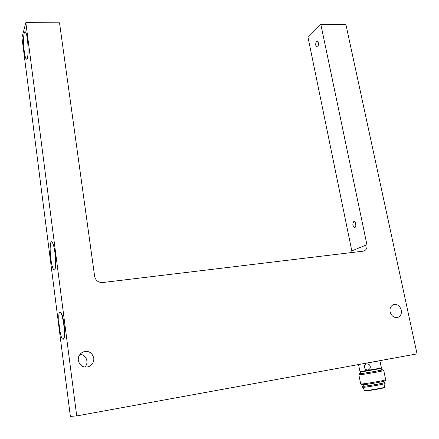 <?xml version="1.0" encoding="UTF-8"?>
<svg xmlns="http://www.w3.org/2000/svg" width="439" height="439" viewBox="0 0 439 439"><rect width="100%" height="100%" fill="white"/><g stroke="black" fill="none" stroke-linecap="round" stroke-linejoin="round"><path stroke-width="0.66" d="M380.926 365.369L380.514 363.393M381.145 366.455L380.284 362.285M364.403 366.894C364.414 365.204 365.199 364.2 366.774 363.882C368.321 363.799 369.44 364.485 370.132 365.945L370.324 366.9C370.236 368.557 369.413 369.578 367.855 369.951C366.313 370.072 365.226 369.369 364.595 367.844L364.403 366.894C364.419 365.402 365.116 364.414 366.494 363.926M370.132 365.945L370.324 366.9M367.855 369.951L367.959 369.923C366.395 370.039 365.275 369.342 364.595 367.844M359.629 364.348L379.922 360.754M381.464 367.992L359.991 371.657L358.564 364.546M379.806 360.671L381.475 368.036L381.25 368.37M360.062 371.707L361.731 371.849L381.228 368.403M381.359 369.841L382.649 369.803C382.32 370.181 366.055 373.035 361.099 373.611L359.596 373.677L360.814 373.342M359.568 373.715L358.861 374.774L360.474 374.714C365.819 374.11 383.417 371.026 383.785 370.593L383.691 370.527M385.667 379.713L385.672 379.806C385.184 380.394 367.668 383.466 362.329 383.949L360.677 383.933M360.534 371.965L360.836 373.468L362.186 373.408C366.614 372.892 381.079 370.357 381.398 370.011L381.387 369.962M360.809 384.026L361.802 384.729L363.338 384.745C368.288 384.312 384.46 381.475 384.926 380.915L384.97 380.849M362.68 387.291L364.573 390.485L365.917 390.551C370.253 390.233 384.273 387.769 384.613 387.214L384.624 387.143M364.595 390.562L365.983 390.869C370.335 390.556 384.416 388.076 384.685 387.527L384.668 387.45M362.625 387.203L364.123 387.247C368.974 386.852 384.778 384.076 385.146 383.505L385.135 383.417M363.344 385.93L362.444 386.249L363.931 386.287C368.798 385.881 384.652 383.093 384.954 382.545L383.966 382.462M363.108 384.767L363.377 386.095L364.743 386.128C369.215 385.755 383.73 383.203 384.015 382.698L383.999 382.627M25.835 22.625L76.715 415.925L70.361 416.375L21.95 37.584L25.835 22.625L59.523 22.833L94.643 276.416C95.675 280.548 98.314 282.595 102.561 282.546L364.057 251.053C366.45 249.769 367.41 247.656 366.927 244.721L351.809 250.894L351.93 252.661M351.809 250.894L308.024 37.331L320.843 24.43L366.927 244.721M84.859 367.13C89.326 362.51 86.187 354.679 79.98 354.328M353.79 221.547L354.114 221.465C356.221 221.283 356.638 227.528 354.679 227.44C352.594 225.904 352.297 223.939 353.79 221.547M316.508 41.524L317.15 41.239C319.038 41.228 318.687 47.368 316.974 47.088C315.427 45.821 315.273 43.966 316.508 41.524M76.715 415.925L417.05 353.883L345.921 24.584L320.843 24.43M93.776 358.026C94.094 361.95 92.393 364.831 88.683 366.675C83.355 367.964 79.887 365.885 78.279 360.441C77.961 356.726 79.53 353.905 82.993 351.979C88.458 350.41 92.047 352.424 93.776 358.026M401.317 310.11C401.85 313.819 400.615 316.278 397.613 317.49C393.992 317.946 391.489 316.069 390.101 311.855C389.585 308.211 390.787 305.764 393.712 304.523C397.361 303.991 399.896 305.851 401.317 310.11M27.448 39.565C28.645 48.087 28.063 60.308 26.554 59.166C25.621 58.606 24.847 55.972 24.233 51.259C23.075 42.907 23.591 30.714 25.144 31.74C26.066 32.277 26.834 34.884 27.448 39.565M55.045 253.116C56.214 261.189 55.654 271.006 54.216 270.062C52.856 269.277 51.709 265.474 50.77 258.653C49.634 250.696 50.145 240.918 51.615 241.807C52.949 242.547 54.096 246.317 55.045 253.116M60.275 312.041L60.412 312.025C61.8 312.793 63.013 316.771 64.039 323.971C65.109 331.341 64.643 339.912 63.32 339.138L63.101 339.171M54.655 269.798C57.196 267.527 54.518 241.554 51.615 241.84L51.1 242.158C48.669 245.017 51.33 270.166 54.216 270.029L54.655 269.798M27.416 57.921C29.084 52.812 27.41 31.624 25.144 31.773L24.233 33.166C22.641 38.736 24.304 59.166 26.554 59.133L27.416 57.921M318.341 42.835L318.291 45.48M355.497 222.611L355.87 226.025M63.677 324.02C62.651 316.821 61.444 312.837 60.055 312.074C57.026 311.267 59.852 339.402 62.964 339.193C64.281 339.962 64.747 331.39 63.677 324.02M382.649 369.803L383.785 370.593L385.683 379.795M358.866 374.835L360.688 383.922M385.672 379.806L384.926 380.915M384.619 387.209L384.685 387.527M384.954 382.545L384.613 387.214M362.46 386.331L362.63 387.198M383.724 381.293L384.015 382.698M381.074 368.458L381.398 370.011M88.683 366.675L88.338 366.801M397.613 317.49L397.284 317.567M60.412 312.025L60.055 312.074"/></g></svg>
